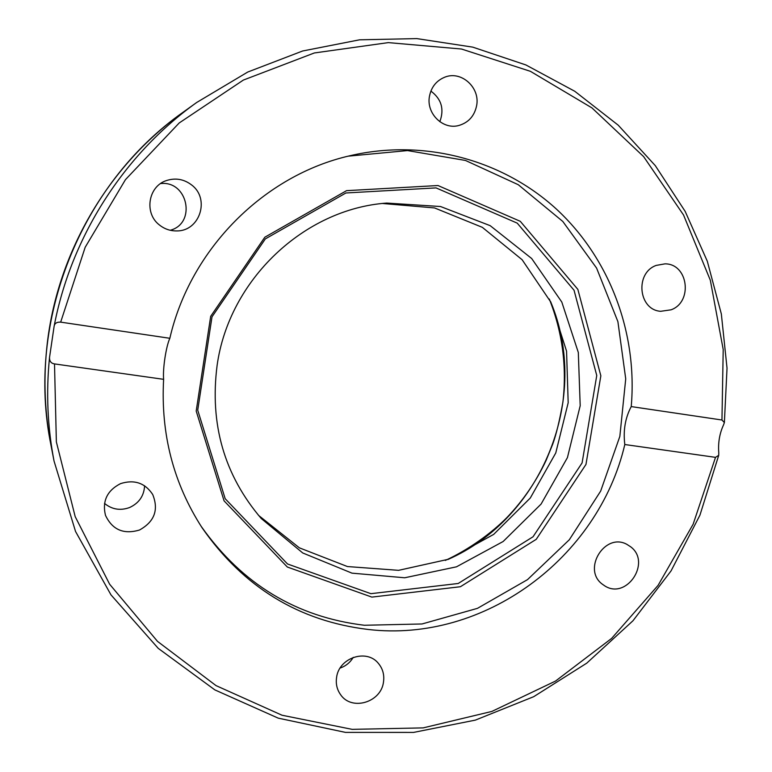 <?xml version="1.0" encoding="UTF-8"?>
<svg xmlns="http://www.w3.org/2000/svg" width="772" height="772" viewBox="0 0 772 772"><rect width="100%" height="100%" fill="white"/><g stroke="black" fill="none" stroke-linecap="round" stroke-linejoin="round"><path stroke-width="1.16" d="M439.818 121.715C444.45 109.219 441.468 99.009 430.882 91.086M170.236 230.268C196.619 223.426 187.895 180.407 160.615 183.562M104.519 503.412C111.998 509.51 120.364 510.881 129.619 507.513C139.028 503.122 144.026 495.875 144.605 485.781M340.134 668.041C345.779 666.082 350.15 662.53 353.258 657.368M656.219 265.404L665.01 263.85C688.209 263.667 693.15 301.958 671.08 309.813L660.668 311.299C638.415 309.958 634.729 272.912 656.219 265.404M630.782 546.885C651.578 562.47 626.565 600.056 604.765 585.88L602.295 584.163C581.905 569.225 605.045 532.043 626.98 544.414L630.782 546.885M383.491 682.004C381.136 702.549 351.414 711.302 340.462 694.482C336.959 689.454 335.666 683.789 336.582 677.469C338.879 657.667 366.777 648.461 378.454 663.466C382.815 668.764 384.495 674.94 383.491 682.004M139.491 530.017C123.665 534.707 112.326 529.804 105.474 515.32C102.097 501.096 107.125 490.529 120.548 483.629C134.289 479.287 145.011 482.905 152.702 494.485C158.878 509.867 154.468 521.708 139.491 530.017M159.505 225.038C143.872 213.361 148.099 186.274 166.501 180.542C175.659 177.637 184.093 179.152 191.784 185.087C210.254 198.964 199.716 231.233 176.846 230.915C170.409 231.04 164.629 229.081 159.505 225.038M429.444 96.394C431.278 87.024 436.412 80.606 444.855 77.152C461.27 70.406 480.261 87.535 476.642 105.571C474.5 115.945 468.575 122.584 458.867 125.479C442.993 130.053 426.125 113.513 429.444 96.394M382.584 203.49L434.559 207.938L482.346 227.344L522.123 259.73L550.87 302.19L566.561 351.163L568.182 402.752L555.763 452.971L530.296 498.008L493.684 534.388L448.648 559.217L398.593 570.334L347.439 566.552L299.372 547.84L258.543 515.378M217.115 365.359C228.995 279.705 304.274 208.894 386.724 203.075L440.503 206.51L490.181 225.665L531.686 258.523L561.794 302.035L578.315 352.476L580.197 405.734L567.43 457.613L541.076 504.097L503.141 541.51L456.484 566.822L404.721 577.774L351.984 573.152L302.72 552.955L261.264 518.523C224.285 475.176 209.559 424.118 217.115 365.359M624.809 444.527C623.081 430.564 625.223 417.913 631.226 406.583L721.955 420.007L724.377 422.564L723.586 424.793C719.601 433.382 717.999 442.674 718.771 452.691L718.722 455.316L715.519 457.352L624.809 444.527C598.319 557.992 484.276 643.086 368.205 629.469C298.832 621.122 243.46 587.222 202.09 527.778C173.439 483.368 160.615 433.893 163.616 379.332L54.513 363.911C51.097 363.361 49.437 361.228 49.524 357.494L54.127 326.238C54.648 323.304 56.829 321.934 60.67 322.136L169.84 338.29C166.019 346.599 162.67 368.698 163.616 379.332M348.191 156.166L407.548 150.579L465.458 160.451L518.263 184.711L562.798 221.448L596.592 268.087L617.899 321.635L625.725 378.859L619.839 436.421L600.664 491.088L569.311 539.763L527.488 579.647L477.463 608.346L422.033 623.969L364.384 625.262C296.419 617.069 241.974 584.037 201.038 526.157M169.84 338.29C190.337 248.864 264.227 175.128 350.073 155.712C424.446 138.342 502.823 159.9 556.631 209.289C610.247 259.045 637.633 333.61 631.226 406.583M371.863 597.103L287.329 567.024L224.063 500.845L196.194 411.032L210.688 316.317L264.815 237.226L346.541 190.665L437.985 185.531L520.28 221.313L577.852 289.375L600.848 375.81L585.967 464.445L536.25 539.319L460.401 586.73L371.863 597.103M370.888 593.678L287.531 563.985L225.173 498.702L197.719 410.173L212.01 316.829L265.346 238.895L345.895 192.981L436.055 187.895L517.23 223.137L574.04 290.233L596.756 375.481L582.098 462.91L533.047 536.762L458.211 583.487L370.888 593.678M447.895 559.497C542.764 517.964 590.947 396.808 550.523 301.466M60.67 322.136L85.19 247.252L125.45 179.654L179.2 122.96L243.354 80.076L314.32 52.969L388.297 42.614L461.492 49.022L530.393 71.314L591.95 107.897L643.636 156.629L683.538 214.992L710.327 280.236L723.21 349.533L721.955 420.007M724.377 422.564L727.031 368.138L721.337 313.943L707.316 261.264L685.179 211.403L655.293 165.633L618.227 125.189L574.764 91.27L525.886 64.944L472.782 47.14L416.822 38.6L359.549 39.816L302.614 51L247.744 72.037L196.657 102.502C123.867 154.477 71.092 236.821 54.127 326.238M183.263 112.123C80.442 184.267 25.727 321.837 50.913 444.894C44.844 413.242 43.435 381.175 46.696 348.703C55.922 255.059 107.626 165.98 183.263 112.123L196.657 102.502M49.524 357.494C45.992 392.494 47.507 427.022 54.05 461.087L50.913 444.894M715.519 457.352L693.14 524.217L658.072 585.379L611.627 638.405L555.522 681.068L491.87 711.427L423.133 727.89L352.157 729.357L282.021 715.229L216.035 685.613L157.517 641.387L109.634 584.221L75.193 516.651L56.366 441.922L54.513 363.911M445.347 560.424C468.99 549.519 491.793 532.931 507.05 517.414C523.155 500.526 536.173 481.506 546.122 460.353L552.684 444.257C556.149 434.868 559.555 420.827 562.904 402.115C566.976 366.526 562.45 332.172 549.307 299.034M718.722 455.316L699.934 515.175L671.042 570.923L632.953 620.784L586.739 663.167L533.693 696.691L475.349 720.122L413.58 732.406L345.47 732.387L278.238 718.153L214.867 689.898L158.221 648.345L110.965 594.845L75.54 531.474L54.05 461.087"/></g></svg>
